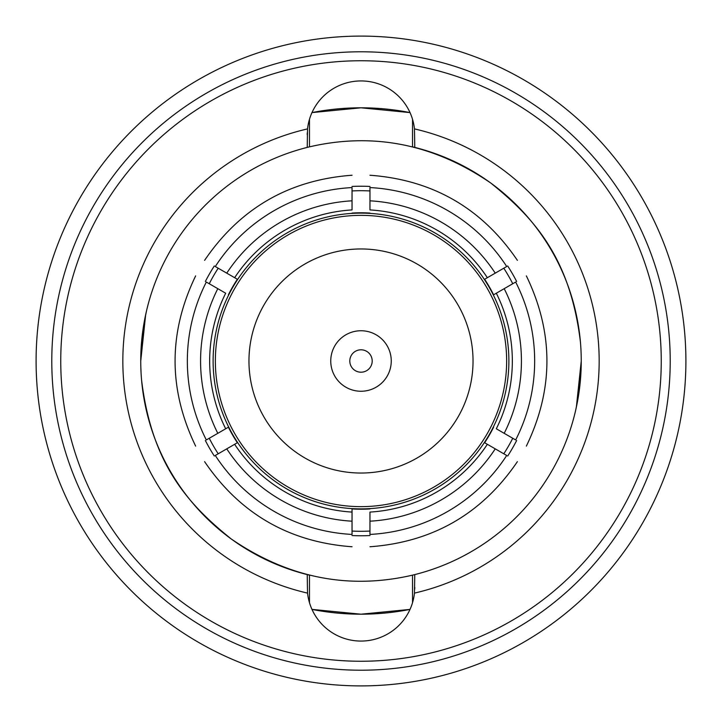 <?xml version="1.0" encoding="UTF-8"?>
<svg xmlns="http://www.w3.org/2000/svg" width="722" height="722" viewBox="0 0 722 722"><rect width="100%" height="100%" fill="white"/><g stroke="black" fill="none" stroke-linecap="round" stroke-linejoin="round"><path stroke-width="1.08" d="M145.663 314.666L140.745 361A220.264 220.264 0 0 0 309.467 575.145L309.467 602.671M661.253 361A300.253 300.253 0 0 0 361 60.747A300.253 300.253 0 0 0 60.747 361A300.253 300.253 0 0 0 361 661.253A300.253 300.253 0 0 0 661.253 361M670.215 361A309.215 309.215 0 0 0 361 51.785A309.215 309.215 0 0 0 51.785 361A309.215 309.215 0 0 0 361 670.215A309.215 309.215 0 0 0 670.215 361M414.78 147.405L414.464 128.895A238.188 238.188 0 0 1 414.464 593.105L414.78 574.595A220.264 220.264 0 0 0 412.533 146.855L412.533 119.329M581.219 365.079L579.035 392.236M578.087 398.255L575.587 410.656M576.337 407.334L581.255 361M581.174 354.773L580.912 348.564M140.781 356.921L142.965 329.764M143.913 323.745L146.413 311.344M140.826 367.227L141.088 373.436M496.312 293.222L504.2 288.674A160.437 160.437 0 0 1 504.2 433.326L496.312 428.778A151.34 151.34 0 0 0 496.312 293.222L493.604 294.793L496.312 293.222M504.2 288.674L515.67 282.049A173.65 173.65 0 0 1 515.67 439.951C529.813 448.109 529.813 448.109 515.67 439.951L504.2 433.326M515.67 282.049C529.813 273.891 529.813 273.891 515.67 282.049M503.794 268.214A170.293 170.293 0 0 1 512.755 283.737M484.642 279.27L487.35 277.699A151.34 151.34 0 0 0 369.962 209.921L369.962 187.576C369.962 171.249 369.962 171.249 369.962 187.576A173.65 173.65 0 0 1 506.709 266.526C520.851 258.368 520.851 258.368 506.709 266.526L484.642 279.27A148.209 148.209 0 0 1 493.604 294.793M361 372.2A11.2 11.2 0 0 0 372.2 361A11.2 11.2 0 0 0 361 349.8A11.2 11.2 0 0 0 349.8 361A11.2 11.2 0 0 0 361 372.2M361 391.252A30.252 30.252 0 0 0 391.252 361A30.252 30.252 0 0 0 361 330.748A30.252 30.252 0 0 0 330.748 361A30.252 30.252 0 0 0 361 391.252M361 506.645A145.645 145.645 0 0 1 215.355 361A145.645 145.645 0 0 1 361 215.355A145.645 145.645 0 0 1 506.645 361A145.645 145.645 0 0 1 361 506.645M361 473.036A112.036 112.036 0 0 0 473.036 361A112.036 112.036 0 0 0 361 248.964A112.036 112.036 0 0 0 248.964 361A112.036 112.036 0 0 0 361 473.036M361 508.884A147.884 147.884 0 0 0 508.884 361A147.884 147.884 0 0 0 361 213.116A147.884 147.884 0 0 0 213.116 361A147.884 147.884 0 0 0 361 508.884M369.962 521.185L369.962 512.078A151.34 151.34 0 0 0 487.35 444.301L495.238 448.849A160.437 160.437 0 0 1 369.962 521.185L369.962 534.424C369.962 550.751 369.962 550.751 369.962 534.424A173.65 173.65 0 0 0 506.709 455.474C520.851 463.632 520.851 463.632 506.709 455.474L495.238 448.849M352.038 508.938L352.038 512.078L352.038 508.938A148.209 148.209 0 0 0 369.962 508.938M369.962 531.058A170.293 170.293 0 0 1 352.038 531.058M228.396 427.207L206.33 439.951C192.187 448.109 192.187 448.109 206.33 439.951A173.65 173.65 0 0 1 206.33 282.049L225.688 293.222A151.34 151.34 0 0 0 225.688 428.778L228.396 427.207A148.209 148.209 0 0 0 237.357 442.73L234.65 444.301L237.357 442.73M218.206 453.786A170.293 170.293 0 0 1 209.245 438.263M237.357 279.27L215.291 266.526C201.149 258.368 201.149 258.368 215.291 266.526A173.65 173.65 0 0 1 352.038 187.576L352.038 209.921A151.34 151.34 0 0 0 234.65 277.699L237.357 279.27A148.209 148.209 0 0 0 228.396 294.793M206.33 282.049C192.187 273.891 192.187 273.891 206.33 282.049M209.245 283.737A170.293 170.293 0 0 1 218.206 268.214M352.038 190.942A170.293 170.293 0 0 1 369.962 190.942M352.038 187.576C352.038 171.249 352.038 171.249 352.038 187.576M369.962 213.062A148.209 148.209 0 0 0 352.038 213.062M352.038 512.078A151.34 151.34 0 0 1 234.65 444.301L226.762 448.849A160.437 160.437 0 0 0 352.038 521.185L352.038 512.078M369.962 200.815A160.437 160.437 0 0 1 495.238 273.151M226.762 273.151A160.437 160.437 0 0 1 352.038 200.815M217.8 433.326A160.437 160.437 0 0 1 217.8 288.674M226.762 448.849L215.291 455.474C201.149 463.632 201.149 463.632 215.291 455.474A173.65 173.65 0 0 0 352.038 534.424L352.038 521.185M352.038 534.424C352.038 550.751 352.038 550.751 352.038 534.424M484.642 442.73L487.35 444.301L484.642 442.73A148.209 148.209 0 0 0 493.604 427.207M512.755 438.263A170.293 170.293 0 0 1 503.794 453.786M352.038 186.456A174.778 174.778 0 0 1 369.962 186.456M507.674 265.967A174.778 174.778 0 0 1 516.645 281.49M516.645 440.51A174.778 174.778 0 0 1 507.674 456.033M369.962 535.543A174.778 174.778 0 0 1 352.038 535.543M214.326 456.033A174.778 174.778 0 0 1 205.355 440.51M205.355 281.49A174.778 174.778 0 0 1 214.326 265.967M311.976 609.404A253.196 253.196 0 0 0 410.024 609.404L361 614.196L311.967 609.395M141.521 379.555C151.62 464.002 187.792 504.064 231.239 538.973C288.159 577.898 348.6 589.955 412.533 575.145A220.264 220.264 0 0 0 414.78 574.595M410.024 112.596A253.196 253.196 0 0 0 311.976 112.596L361 107.804L410.033 112.605M580.479 342.445C570.38 257.998 534.208 217.936 490.761 183.027C433.841 144.102 373.4 132.045 309.467 146.855L309.467 119.329M414.744 589.143A53.78 53.78 0 0 0 414.78 587.311M307.22 574.595L307.536 593.105A53.78 53.78 0 0 0 414.464 593.105M412.533 575.145L412.533 602.671M307.536 593.105A238.188 238.188 0 0 1 307.536 128.895L307.22 147.405A220.264 220.264 0 0 0 140.736 361M414.464 128.895A53.78 53.78 0 0 0 307.536 128.895M307.256 132.857A53.78 53.78 0 0 0 307.22 134.689M309.467 146.855A220.264 220.264 0 0 0 307.22 147.405M361 685.9A324.9 324.9 0 0 0 685.9 361A324.9 324.9 0 0 0 361 36.1A324.9 324.9 0 0 0 36.1 361A324.9 324.9 0 0 0 361 685.9M369.962 546.762C432.821 542.132 481.962 513.766 517.394 461.647M526.356 275.885C553.774 332.625 553.774 389.375 526.356 446.115M369.962 175.238C432.821 179.868 481.962 208.234 517.394 260.353M204.606 260.353C240.038 208.234 289.179 179.868 352.038 175.238M195.644 446.115C168.226 389.375 168.226 332.625 195.644 275.885M352.038 546.762C289.179 542.132 240.038 513.766 204.606 461.647"/></g></svg>
